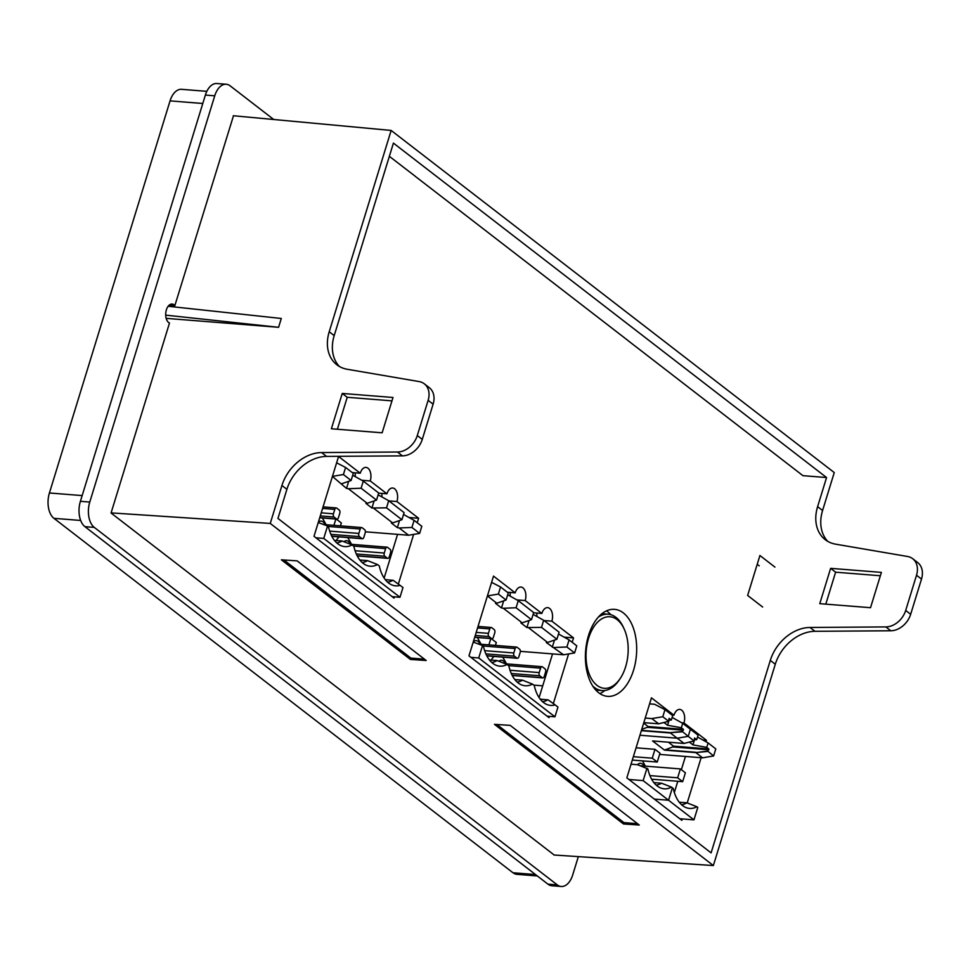 <?xml version="1.0" encoding="UTF-8"?>
<svg xmlns="http://www.w3.org/2000/svg" width="970" height="970" viewBox="0 0 970 970"><rect width="100%" height="100%" fill="white"/><g stroke="black" fill="none" stroke-linecap="round" stroke-linejoin="round"><path stroke-width="1.45" d="M623.504 823.979L494.457 724.335L510.208 725.378L639.254 825.021L623.504 823.979L623.928 822.609L637.532 823.688M628.414 340.906L803.039 475.736M410.431 659.454L281.385 559.823L297.147 560.866L426.182 660.497L410.431 659.454L410.856 658.084L424.46 659.176M415.342 176.394L628.487 340.906M206.84 91.338L181.548 89.325A19.303 11.276 94.6 0 0 170.053 100.88L49.421 492.978A19.303 11.276 94.6 0 0 53.944 518.332L512.984 872.757A19.303 11.276 94.6 0 0 516.889 874.334L537.332 875.971M827.883 541.442A38.606 29.282 -52.3 0 1 822.584 510.499L834.261 472.56L391.152 130.441L329.218 331.752A38.606 29.282 -52.3 0 0 336.869 364.793A38.606 29.282 -52.3 0 0 347.236 369.267L419.125 381.574A19.303 14.647 127.7 0 1 424.314 383.817A19.303 14.647 127.7 0 1 428.134 400.331L433.117 404.175A19.303 14.647 -52.3 0 0 429.286 387.661L424.314 383.817M912.697 558.708L917.681 562.551A19.303 14.647 127.7 0 1 921.5 579.078L916.517 575.234A19.303 14.647 -52.3 0 0 912.697 558.708A19.303 14.647 -52.3 0 0 907.52 556.477L835.619 544.17A38.606 29.282 127.7 0 1 825.252 539.696A38.606 29.282 127.7 0 1 817.613 506.655L826.561 477.543L393.42 143.111L334.201 335.596L329.218 331.752M910.66 614.301A19.303 14.647 127.7 0 1 890.824 630.767L814.97 631.312A38.606 29.282 -52.3 0 0 775.297 664.232L770.313 660.388A38.606 29.282 127.7 0 1 809.998 627.469L885.852 626.923A19.303 14.647 -52.3 0 0 905.689 610.457L910.66 614.301L921.5 579.078M553.979 855.006L713.362 865.555L775.297 664.232M825.785 604.152L835.619 572.191L880.36 575.756M168.137 306.265L281.3 318.475L278.584 327.302L165.7 315.129M278.584 327.302L166.173 318.354M111.089 512.887L270.254 523.424L713.362 865.555M770.313 660.388L711.095 852.872L277.953 518.441L286.902 489.329A38.606 29.282 127.7 0 1 326.587 456.409L402.441 455.864A19.303 14.647 -52.3 0 0 422.277 439.398L417.294 435.554A19.303 14.647 127.7 0 1 397.457 452.02L321.603 452.566A38.606 29.282 -52.3 0 0 281.93 485.485L270.254 523.424M417.294 435.554L428.134 400.331M233.273 115.733L391.152 130.441M331.376 428.764L342.252 393.444L393.008 397.482L382.144 432.814L331.376 428.764M337.39 429.249L347.224 397.288L391.977 400.853M342.252 393.444L347.224 397.288M422.277 439.398L433.117 404.175M339.488 366.539A38.606 29.282 127.7 0 1 334.201 335.596M819.771 603.667L830.635 568.347L881.39 572.385L870.526 607.705L819.771 603.667M835.619 572.191L830.635 568.347M905.689 610.457L916.517 575.234M802.954 475.664L826.561 477.543M554.185 855.019L111.053 513.021L169.495 323.022A9.651 5.638 -85.4 0 1 165.846 312.279A9.651 5.638 -85.4 0 1 172.126 304.059A9.651 5.638 -85.4 0 1 174.855 305.598L169.18 305.15M226.24 84.257A19.303 11.276 -85.4 0 0 214.746 95.812L89.773 502.06A19.303 11.276 -85.4 0 0 94.296 527.401L557.313 884.907L547.941 884.155L84.924 526.661A19.303 11.276 -85.4 0 1 80.401 501.308L205.373 95.072A19.303 11.276 -85.4 0 1 216.868 83.517L226.24 84.257A19.303 11.276 -85.4 0 1 230.145 85.845L273.734 119.504M578.338 856.619L572.712 874.928A19.303 11.276 -85.4 0 1 561.218 886.483A19.303 11.276 -85.4 0 1 557.313 884.907M233.491 115.757L174.855 305.598M561.218 886.483L551.845 885.743A19.303 11.276 -85.4 0 1 547.941 884.155M536.822 616.459A9.7 5.662 94.6 0 0 536.725 613.028M533.597 612.785L541.866 613.44A9.7 5.662 -85.4 0 1 547.638 607.632A9.7 5.662 -85.4 0 1 551.869 621.164L544.012 620.533M355.178 476.585A9.7 5.662 94.6 0 0 355.105 472.802M352.231 472.572L360.246 473.214A9.7 5.662 -85.4 0 1 366.017 467.407A9.7 5.662 -85.4 0 1 370.249 480.938L361.762 480.259M381.877 496.919A9.7 5.662 94.6 0 0 381.78 493.403M378.652 493.148L386.921 493.803A9.7 5.662 -85.4 0 1 392.692 488.007A9.7 5.662 -85.4 0 1 396.924 501.526L388.909 500.896M510.123 596.113A9.7 5.662 94.6 0 0 510.05 592.44M507.334 592.221L515.191 592.84A9.7 5.662 -85.4 0 1 520.963 587.044A9.7 5.662 -85.4 0 1 525.194 600.563L516.925 599.909M672.004 715.06L673.968 715.217A9.7 5.662 -85.4 0 1 679.74 709.409A9.7 5.662 -85.4 0 1 683.971 722.941L681.704 722.759M396.924 501.526L418.603 518.271L409.013 517.507M386.921 493.803L370.249 480.938M360.246 473.214L338.566 456.482L314.001 536.325L394.038 598.114L394.426 596.829M515.191 592.84L493.512 576.107L468.983 655.865L549.008 717.654L549.396 716.369M551.869 621.164L573.537 637.896L564.176 637.157M541.866 613.44L525.194 600.563M415.415 176.394L389.358 156.328M762.65 607.038L747.64 595.447L759.922 555.507L774.933 567.098M573.537 637.896L572.191 642.285M568.602 653.938L553.337 703.589M418.603 518.271L417.221 522.745M413.632 534.397L398.367 584.049M706.027 741.771L706.475 740.316L683.971 722.941M701.128 757.703L687.209 802.93M682.298 818.922L681.861 820.341L626.838 777.867L651.452 697.842L673.968 715.217M633.543 670.234A43.638 25.487 -85.4 0 1 607.572 696.351A43.638 25.487 -85.4 0 1 585.625 650.834A43.638 25.487 -85.4 0 1 614.495 609.354A43.638 25.487 -85.4 0 1 633.543 670.234M706.475 740.316L702.91 740.037M674.344 792.514L677.8 781.274M681.364 769.695L685.438 756.454M539.102 697.588L552.536 653.901M384.132 578.047L397.567 534.361M610.821 614.689A43.638 25.487 94.6 0 0 606.48 610.857M599.896 693.611A43.638 25.487 94.6 0 0 604.783 690.507M759.243 565.849L757.23 564.297M623.928 822.609L496.858 724.493M410.856 658.084L283.943 559.993M315.905 537.792L323.75 538.423L327.569 525.995L328.466 526.686A34.423 20.103 94.6 0 0 341.488 545.867A34.423 20.103 94.6 0 0 352.098 544.934L353.868 546.304A34.423 20.103 94.6 0 0 366.902 565.486A34.423 20.103 94.6 0 0 377.5 564.552L379.282 565.922A34.423 20.103 94.6 0 0 392.304 585.104A34.423 20.103 94.6 0 0 400.161 585.334M392.135 596.647L399.979 597.278L323.75 538.423M399.979 597.278L402.986 587.517L393.202 580.339L385.272 579.624M362.149 562.491A31.513 18.406 94.6 0 0 367.533 560.624A2927.12 439.919 -152.5 0 0 377.5 564.552M334.444 540.387L342.131 541.005A2927.12 439.919 -152.5 0 0 352.098 544.934M332.431 476.428L346.52 488.395L348.363 488.722L367.23 503.297L365.933 503.369L371.934 508.013L386.521 507.831L401.919 519.726L404.102 512.621L388.703 500.726L378.13 494.833M336.299 519.071L341.343 522.963L340.446 525.861M373.765 508.341L392.644 522.915L391.334 522.988L397.336 527.631L399.179 527.959L408.612 535.246L365.387 531.803M392.644 522.915L401.919 519.726M386.521 507.831L388.703 500.726M371.934 508.013L374.105 500.932M367.23 503.297L376.518 500.108L378.7 493.002L363.289 481.108L352.728 475.215M348.363 488.722L361.107 488.213L363.289 481.108M361.107 488.213L376.518 500.108M408.612 535.246L419.634 533.391L421.817 526.298L414.105 520.344L403.544 514.452M387.551 582.109A31.513 18.406 94.6 0 0 392.947 580.242M359.858 560.005L367.533 560.624M333.922 525.34L335.862 519.035M390.049 549.299L387.551 547.359A2.425 1.419 94.6 0 0 387.066 547.165A2.425 1.419 94.6 0 0 385.623 548.62L384.253 553.058A2.425 1.419 94.6 0 0 384.823 556.234L387.321 558.162A2.425 1.419 94.6 0 0 387.818 558.368A2.425 1.419 94.6 0 0 389.261 556.913L390.619 552.476A2.425 1.419 94.6 0 0 390.049 549.299M364.647 529.681L362.137 527.741A2.425 1.419 94.6 0 0 361.652 527.547A2.425 1.419 94.6 0 0 360.209 529.002L358.851 533.439A2.425 1.419 94.6 0 0 359.409 536.616L361.919 538.544A2.425 1.419 94.6 0 0 362.404 538.75A2.425 1.419 94.6 0 0 363.847 537.295L365.217 532.857A2.425 1.419 94.6 0 0 364.647 529.681M399.179 527.959L411.923 527.45L419.634 533.391M411.923 527.45L414.105 520.344M397.336 527.631L399.519 520.55M336.626 462.811L345.587 467.443L343.404 474.536L332.443 476.379M318.245 522.539L327.569 525.995M336.736 542.873A31.513 18.406 94.6 0 0 342.131 541.005M339.233 510.062L336.736 508.122A2.425 1.419 94.6 0 0 336.25 507.928A2.425 1.419 94.6 0 0 334.808 509.383L333.438 513.821A2.425 1.419 94.6 0 0 334.007 516.998L336.505 518.926A2.425 1.419 94.6 0 0 336.99 519.132A2.425 1.419 94.6 0 0 338.433 517.677L339.803 513.239A2.425 1.419 94.6 0 0 339.233 510.062M341.828 483.678L351.104 480.489L353.286 473.384L345.587 467.443M343.404 474.536L351.104 480.489M346.52 488.395L348.703 481.314M470.874 657.333L478.719 657.963L482.539 645.535L483.436 646.226A34.423 20.103 94.6 0 0 496.458 665.408A34.423 20.103 94.6 0 0 507.067 664.474L508.838 665.844A34.423 20.103 94.6 0 0 521.872 685.026A34.423 20.103 94.6 0 0 532.469 684.092L534.252 685.463A34.423 20.103 94.6 0 0 547.274 704.644A34.423 20.103 94.6 0 0 555.131 704.875L548.171 699.879L540.241 699.164M547.104 716.187L554.949 716.818L478.719 657.963M554.949 716.818L557.956 707.057L555.131 704.875M517.119 682.043A31.513 18.406 94.6 0 0 522.503 680.164A2927.12 439.919 -152.5 0 0 532.469 684.092M489.426 659.939L497.101 660.546A2927.12 439.919 -152.5 0 0 507.067 664.474M491.596 582.352L500.556 586.983L498.374 594.076L487.425 595.919L496.798 603.219L495.488 603.304L501.49 607.935L503.333 608.263L522.199 622.837L520.902 622.922L526.904 627.554L541.49 627.372L556.889 639.266L559.084 632.173L543.673 620.279L533.112 614.386M491.281 638.612L496.313 642.504L495.415 645.402M528.735 627.881L547.613 642.455L546.304 642.54L563.582 654.786L520.356 651.343M547.613 642.455L556.889 639.266M541.49 627.372L543.673 620.279M526.904 627.554L529.074 620.473M522.199 622.837L531.487 619.648L533.67 612.555L518.259 600.66L507.698 594.768M503.333 608.263L516.076 607.753L518.259 600.66M516.076 607.753L531.487 619.648M563.582 654.786L574.604 652.931L576.786 645.838L569.087 639.897L558.514 634.004M542.521 701.662A31.513 18.406 94.6 0 0 547.917 699.782M514.827 679.558L522.503 680.164M488.892 644.88L490.832 638.587M545.019 668.839L542.521 666.911A2.425 1.419 94.6 0 0 542.036 666.705A2.425 1.419 94.6 0 0 540.593 668.16L539.223 672.598A2.425 1.419 94.6 0 0 539.793 675.775L542.291 677.715A2.425 1.419 94.6 0 0 542.788 677.909A2.425 1.419 94.6 0 0 544.231 676.454L545.589 672.016A2.425 1.419 94.6 0 0 545.019 668.839M519.617 649.221L517.119 647.293A2.425 1.419 94.6 0 0 516.622 647.087A2.425 1.419 94.6 0 0 515.179 648.542L513.821 652.98A2.425 1.419 94.6 0 0 514.379 656.156L516.889 658.096A2.425 1.419 94.6 0 0 517.374 658.29A2.425 1.419 94.6 0 0 518.817 656.836L520.187 652.398A2.425 1.419 94.6 0 0 519.617 649.221M554.149 647.499L566.892 646.99L574.604 652.931M566.892 646.99L569.087 639.897M552.306 647.172L554.488 640.091M473.214 642.091L482.539 645.535M491.705 662.425A31.513 18.406 94.6 0 0 497.101 660.546M494.203 629.603L491.705 627.675A2.425 1.419 94.6 0 0 491.22 627.469A2.425 1.419 94.6 0 0 489.777 628.924L488.407 633.361A2.425 1.419 94.6 0 0 488.977 636.538L491.475 638.478A2.425 1.419 94.6 0 0 491.972 638.672A2.425 1.419 94.6 0 0 493.415 637.217L494.773 632.779A2.425 1.419 94.6 0 0 494.203 629.603M496.798 603.219L506.073 600.03L508.256 592.937L500.556 586.983M498.374 594.076L506.073 600.03M501.49 607.935L503.672 600.854M592.743 686.02A38.303 22.371 94.6 0 0 602.103 690.567A38.303 22.371 94.6 0 0 619.078 680.176L620.157 678.576A35.878 20.952 -85.4 0 1 593.507 681.837A35.878 20.952 -85.4 0 1 588.596 638.248A35.878 20.952 -85.4 0 1 624.122 628.899A35.878 20.952 -85.4 0 1 620.157 678.576M624.122 628.899L623.31 627.154A38.303 22.371 94.6 0 0 608.19 614.204A38.303 22.371 94.6 0 0 598.223 617.211M679.255 802.214L686.93 802.82A31.513 18.406 -85.4 0 1 681.546 804.7M686.93 802.82A2926.914 439.883 -152.5 0 0 696.896 806.749A34.423 20.103 -85.4 0 1 686.299 807.683A34.423 20.103 -85.4 0 1 682.625 805.609A34.423 20.103 -85.4 0 1 673.265 788.501L671.495 787.131A34.423 20.103 -85.4 0 1 660.885 788.064A34.423 20.103 -85.4 0 1 657.223 785.991A34.423 20.103 -85.4 0 1 647.863 768.883L637.593 764.724L631.046 764.202M628.936 779.492L643.146 780.62L668.56 800.238L654.35 799.11L668.56 800.238L693.962 819.856L697.794 807.428L696.896 806.749M668.56 800.238L672.38 787.81L668.56 800.238M679.752 818.728L693.962 819.856M707.724 751.423L695.842 752.599L707.724 751.083L713.617 755.969L715.799 748.876L708.1 742.935L697.539 737.042M713.617 755.969L702.607 757.825L659.6 754.405M682.31 731.804L670.415 732.653L682.31 731.465L688.215 736.363L677.193 738.206L639.945 735.248L677.193 738.206L684.068 743.396M702.607 757.825L695.842 752.599L664.462 750.101L652.567 740.934L683.959 743.432L694.108 740.91L688.215 736.363L690.397 729.258L698.097 735.212L696.727 739.637L694.459 738.024M708.1 742.935L706.742 747.361L692.968 744.887L689.379 742.111M707.724 751.083L708.803 748.961L706.742 747.361M649.912 775.6L677.654 777.807L682.662 781.662L685.39 772.799L680.382 768.931L677.654 777.807M640.345 765.742L680.382 768.931M651.61 779.189L682.662 781.662M694.108 740.91L694.665 738.049M694.265 739.795L696.727 739.637M694.532 739.783L694.278 740.644M694.193 740.91L692.968 744.887M708.815 749.798L672.731 746.924L673.495 746.148L668.378 742.195M683.995 743.444L652.628 740.947M664.462 750.101L672.731 746.924M653.853 782.596L661.528 783.202A31.513 18.406 -85.4 0 1 656.132 785.082M661.528 783.202A2926.914 439.883 -152.5 0 0 671.495 787.131M643.146 780.62L646.978 768.191M641.352 730.677L670.428 732.98L677.193 738.206L688.215 736.363L690.397 729.258L682.686 723.317L672.125 717.424M645.232 718.067L651.779 718.588L658.666 723.778M649.597 703.868L654.58 704.269L664.984 709.64L662.801 716.745L651.779 718.588M682.686 723.317L681.328 727.742L667.554 725.269L663.965 722.492M682.31 731.465L683.389 729.343L681.328 727.742M643.825 722.638L658.545 723.814L643.825 722.65M633.349 756.685L652.252 758.188L657.248 762.044L659.976 753.181L654.98 749.313L652.252 758.188M636.09 747.809L654.98 749.313M632.319 760.068L657.248 762.044M662.801 716.745L668.694 721.292L658.545 723.814M668.694 721.292L669.057 718.418M664.984 709.64L672.683 715.593L671.325 720.019L669.251 718.43M668.851 720.177L671.325 720.019M669.13 720.164L668.863 721.025M658.618 723.826L668.766 721.304L667.554 725.269M683.401 730.18L647.317 727.306L648.093 726.53L643.68 723.123M647.317 727.306L641.776 729.307M535.501 874.552L512.984 872.757M53.944 518.332L80.68 520.466M170.053 100.88L202.791 103.487M82.159 495.585L49.421 492.978M397.457 452.02L402.441 455.864M286.902 489.329L281.93 485.485M326.587 456.409L321.603 452.566M822.584 510.499L817.613 506.655M890.824 630.767L885.852 626.923M809.998 627.469L814.97 631.312M214.746 95.812L205.373 95.072M89.773 502.06L80.401 501.308M94.296 527.401L84.924 526.661M343.938 541.721A8.73 5.093 -85.4 0 1 348.388 541.418A8.73 5.093 -85.4 0 1 350.315 544.231M336.299 540.545A13.58 7.93 -85.4 0 1 339.185 536.895M357.178 555.761L387.321 558.162M356.317 553.967L384.823 556.234M384.253 553.058L355.081 550.73M353.565 546.062L385.623 548.62M318.33 522.284A8.73 5.093 -85.4 0 1 322.986 521.799A8.73 5.093 -85.4 0 1 324.914 524.625M331.764 536.143L361.919 538.544M330.916 534.349L359.409 536.616M358.851 533.439L329.667 531.111M328.151 526.443L360.209 529.002M319.773 517.604L336.505 518.926M320.294 515.907L334.007 516.998M333.438 513.821L321.228 512.839M322.598 508.413L334.808 509.383M498.907 661.261A8.73 5.093 -85.4 0 1 503.357 660.958A8.73 5.093 -85.4 0 1 505.285 663.771L542.036 666.705M491.269 660.085A13.58 7.93 -85.4 0 1 494.154 656.447M512.148 675.314L542.291 677.715M511.287 673.507L539.793 675.775M539.223 672.598L510.05 670.27M508.535 665.602L540.593 668.16M473.299 641.825A8.73 5.093 -85.4 0 1 477.955 641.34A8.73 5.093 -85.4 0 1 479.883 644.165M486.734 655.696L516.889 658.096M485.885 653.889L514.379 656.156M513.821 652.98L484.636 650.652M483.133 645.984L515.179 648.542M474.742 637.144L491.475 638.478M475.264 635.447L488.977 636.538M488.407 633.361L476.197 632.391M477.567 627.954L489.777 628.924M637.496 764.712A8.73 5.093 -85.4 0 1 642.334 763.972A8.73 5.093 -85.4 0 1 642.382 764.008A8.73 5.093 -85.4 0 1 643.959 766.033M708.803 748.961L673.495 746.148M695.817 752.271L664.765 749.798M683.389 729.343L648.093 726.53M670.415 732.653L641.461 730.349M351.564 544.34L347.818 537.586M387.818 558.368L357.263 555.931M387.066 547.165L350.352 544.243M326.15 524.721L322.404 517.968M362.404 538.75L331.849 536.313M361.652 527.547L323.58 524.515M336.99 519.132L319.724 517.75M336.25 507.928L323.071 506.886M506.534 663.88L502.787 657.126M542.788 677.909L512.233 675.472M481.12 644.262L477.373 637.508M517.374 658.29L486.819 655.853M516.622 647.087L478.549 644.056M491.972 638.672L474.694 637.302M491.22 627.469L478.04 626.426M533.815 685.123L542.715 685.838M595.81 690.058L602.103 690.567M601.885 613.707L608.19 614.204M645.353 766.142L642.54 760.88M684.02 743.444L694.18 740.922"/></g></svg>
